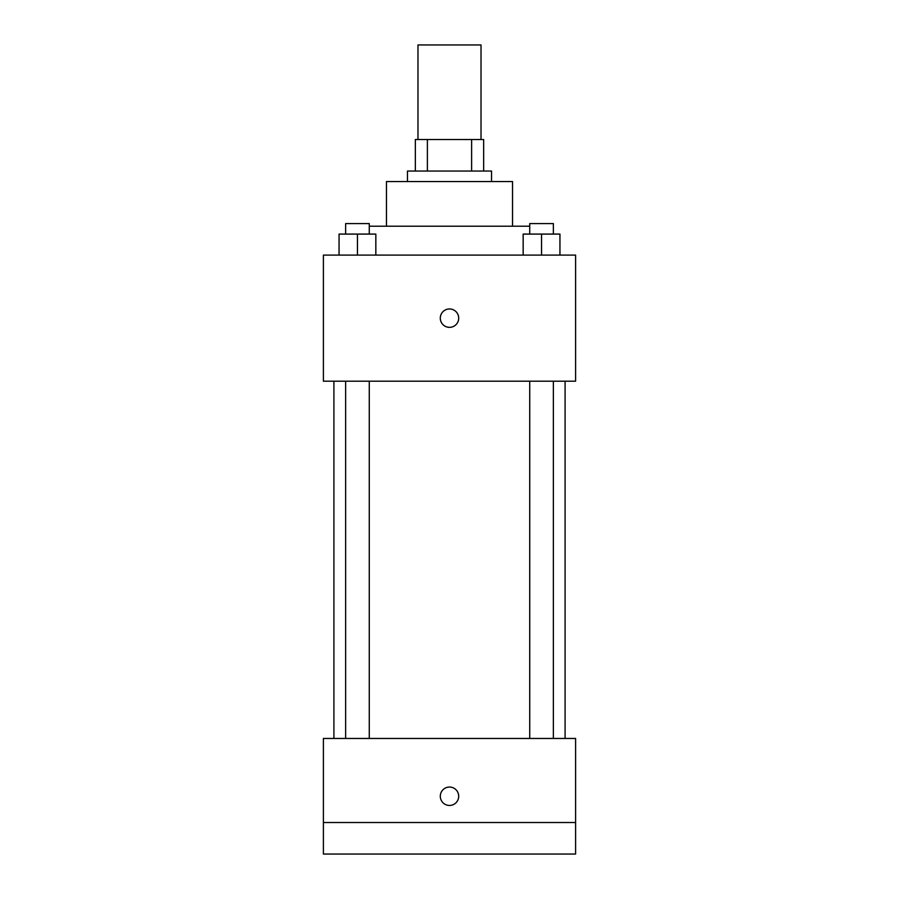 <?xml version="1.0" encoding="UTF-8"?>
<svg xmlns="http://www.w3.org/2000/svg" width="899" height="899" viewBox="0 0 899 899"><rect width="100%" height="100%" fill="white"/><g stroke="black" fill="none" stroke-linecap="round" stroke-linejoin="round"><path stroke-width="1.35" d="M481.021 139.525L481.021 44.95L417.979 44.95L417.979 139.525M427.385 171.046L427.385 139.525L415.349 139.525L415.349 171.046L415.349 139.525M427.385 139.525L483.651 139.525L483.651 171.046M471.615 171.046L471.615 139.525M407.472 181.553L407.472 171.046L491.528 171.046L491.528 181.553M386.458 226.211L386.458 181.553L512.542 181.553L512.542 226.211M369.264 226.211L529.736 226.211M323.404 255.102L575.596 255.102L575.596 381.198L323.404 381.198L323.404 255.102M449.5 327.348A9.192 9.192 0 0 1 441.533 313.56A9.192 9.192 0 0 1 457.467 313.56A9.192 9.192 0 0 1 449.5 327.348M323.404 738.461L575.596 738.461L575.596 854.05L323.404 854.05L323.404 738.461M449.5 805.448A9.192 9.192 0 0 1 441.533 791.659A9.192 9.192 0 0 1 457.467 791.659A9.192 9.192 0 0 1 449.5 805.448M323.404 822.529L575.596 822.529M523.162 255.102L523.162 234.088L559.942 234.088L559.942 255.102L559.942 234.088M541.546 255.102L541.546 234.088M553.357 234.088L553.357 223.581L529.736 223.581L529.736 234.088M339.058 255.102L339.058 234.088L375.838 234.088L375.838 255.102L375.838 234.088M357.454 255.102L357.454 234.088M369.264 234.088L369.264 223.581L345.643 223.581L345.643 234.088M565.089 738.461L565.089 381.198M333.911 738.461L333.911 381.198M529.736 381.198L529.736 738.461M553.357 381.198L553.357 738.461M369.264 738.461L369.264 381.198M345.643 738.461L345.643 381.198"/></g></svg>
